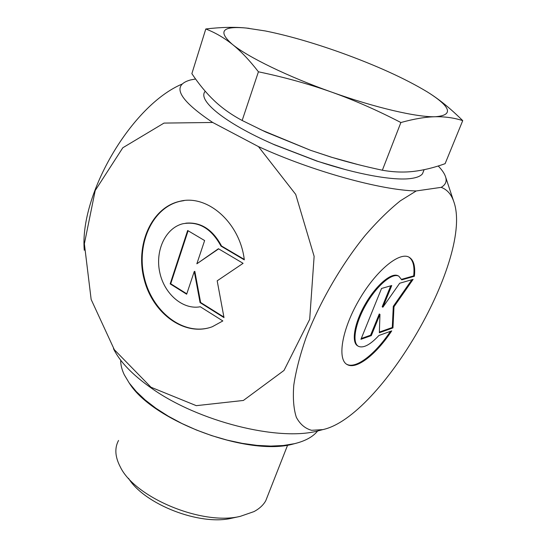 <?xml version="1.0" encoding="UTF-8"?>
<svg xmlns="http://www.w3.org/2000/svg" width="547" height="547" viewBox="0 0 547 547"><rect width="100%" height="100%" fill="white"/><g stroke="black" fill="none" stroke-linecap="round" stroke-linejoin="round"><path stroke-width="0.82" d="M222.841 320.939L212.325 326.723C184.954 337.109 152.818 313.766 144.182 279.449C135.027 245.282 151.266 207.607 179.655 201.337C207.251 194 239.962 222.533 244.311 259.859L221.002 246.109C211.354 228.434 198.629 220.981 182.828 223.75C165.488 228.003 155.033 250.615 159.717 272.201C164.155 293.835 182.787 310.074 200.291 306.764L222.841 320.939M184.127 200.592L180.216 201.269C152.551 207.395 136.251 243.401 144.169 276.98C151.642 310.675 181.754 335.188 209.098 327.783M185.761 223.19C200.722 221.815 212.653 229.425 221.549 246.013L244.249 259.394M221.002 246.109L221.549 246.013M170.165 283.879L187.655 230.499L204.633 240.55L196.845 263.798L218.438 248.728L243.094 263.326L217.186 280.823L224.003 317.616L200.072 302.614L194.274 271.476L186.657 294.211L170.165 283.879L170.719 283.756L186.787 293.821M194.274 271.476L194.828 271.36L200.619 302.484L223.908 317.069M200.072 302.614L200.619 302.484M218.656 248.858L196.845 263.798M188.1 230.759L170.719 283.756M414.387 276.283L401.758 279.866L398.811 276.18C392.226 272.481 376.719 285.643 365.847 304.782C354.88 323.865 351.776 343.229 358.62 346.408C363.591 348.323 370.353 344.685 378.893 335.496L391.727 330.873C376.391 354.189 356.794 369.751 347.448 364.712C337.034 359.988 341.547 330.491 358.47 301C375.256 271.442 399.064 251.456 408.999 257.158C413.676 259.873 415.474 266.245 414.387 276.283L413.682 275.9C414.729 266.239 413.088 259.955 408.766 257.042M346.559 364.186L346.75 364.288C355.994 369.259 375.235 354.189 390.483 331.318M358.005 346.046L357.916 345.991C351.065 342.805 354.162 323.441 365.123 304.364C375.987 285.233 391.502 272.078 398.093 275.784L398.36 275.927M401.546 279.332L413.682 275.9M361.266 338.511L370.599 335.202L379.262 313.971L379.967 314.375L371.297 335.612L360.952 339.297L381.532 288.474L391.741 285.527L382.893 307.209L399.679 283.243L413.101 279.373L393.99 306.744L392.965 327.899L379.344 332.747L379.967 314.375M371.297 335.612L370.599 335.202M379.365 332.084L392.281 327.503L393.293 306.341L411.891 279.722M392.965 327.899L392.281 327.503M393.99 306.744L393.293 306.341M382.893 307.209L382.182 306.805L390.743 285.814M322.887 429.593L317.643 430.995C278.191 441.456 198.294 421.539 151.567 388.254C132.442 374.832 119.752 361.635 113.482 348.678M438.222 165.98C442.284 170.185 444.793 174.001 445.75 177.406C446.899 181.625 445.381 184.941 441.183 187.354L416.24 190.951C381.389 190.329 312.275 171.293 258.43 146.582L212.701 122.473C178.513 99.52 171.115 85.346 190.513 79.951L195.594 79M416.24 190.951L400.425 200.763C389.033 209.884 377.314 221.398 365.273 235.313C341.287 264.796 319.277 302.929 305.889 338.128C299.934 355.338 295.893 371.037 293.773 385.232C292.782 398.243 293.636 408.924 296.33 417.272C299.982 424.157 305.062 428.499 311.571 430.298L322.778 429.621C381.3 417.197 474.235 256.126 453.634 201.2C451.172 194.151 447.022 189.535 441.183 187.354M212.701 122.473L163.997 123.089L122.815 147.758L95.199 190.541L84.375 243.798L91.151 299.469L114.35 349.724L151.006 387.249L196.284 405.662L243.388 400.459L284.016 370.435L309.691 319.339L314.128 256.331L295.708 194.404L258.43 146.582M84.265 250.266C79.418 193.959 131.793 105.038 182.329 83.971M266.382 141.112L274.799 144.921L316.857 161.078L345.068 169.495M267.927 495.22L265.753 500.751C263.319 505.079 259.408 508.689 254.02 511.589L240.277 516.347C202.493 525.749 135.054 497.763 120.333 466.994C115.034 456.889 114.439 448.048 118.555 440.451M128.518 478.331C144.524 504.45 199.983 525.954 231.737 518.207L232.851 517.968M205.802 28.977L191.867 73.654C198.882 84.163 206.335 93.161 214.219 100.655C222.055 108.101 231.367 114.713 242.157 120.484L262.451 130.418L310.593 150.316L331.667 157.262C347.311 162.035 364.206 166.356 382.353 170.226C393.245 172.155 403.624 172.551 413.498 171.409C423.426 170.261 433.962 167.69 445.108 163.683L462.735 120.627C454.208 117.865 445.08 116.566 435.344 116.737C425.655 116.921 414.168 118.849 400.883 122.528C377.286 110.296 354.196 100.156 331.619 92.101C375.228 107.711 417.156 117.386 435.344 116.737C453.101 115.342 451.364 107.663 430.133 93.715L427.31 91.923C405.033 78.488 376.001 65.319 340.207 52.416C312.611 42.598 287.633 35.446 265.281 30.947L246.184 28.034C222.164 25.866 217.562 31.309 232.366 44.369C247.846 57.052 287.989 76.635 331.619 92.101C309.041 84.067 284.645 77.298 258.423 71.794C249.37 60.129 240.68 50.987 232.366 44.369C223.996 37.722 215.142 32.588 205.802 28.977C221.056 27.186 234.519 26.865 246.184 28.034L249.145 28.348M258.656 128.627L266.04 132.162L310.593 150.316L331.263 157.174L358.476 164.695M430.133 93.715C440.506 100.409 451.378 109.379 462.735 120.627M400.883 122.528L382.353 170.226M205.255 91.287C196.927 100.005 224.379 122.897 273.527 144.326L317.39 161.174C356.781 174.356 393.389 180.859 410.647 178.541C416.616 177.782 420.554 176.209 422.462 173.823L423.781 170.555M258.423 71.794L242.157 120.484M317.616 431.002C312.966 436.827 305.26 441.053 294.491 443.679L283.38 445.504L270.799 446.085L257.008 445.381L242.321 443.371L227.087 440.096L211.682 435.617L196.496 430.038L181.912 423.508L168.291 416.199L155.957 408.288L145.194 399.987L136.23 391.502L129.229 383.037L124.285 374.784C121.81 369.594 120.614 364.733 120.696 360.199M129.393 383.269C153.057 421.368 249.015 456.848 293.657 443.904L296.235 443.241M179.655 201.337L180.216 201.269M347.448 364.712L346.75 364.288M398.811 276.18L398.093 275.784M317.643 430.995L322.778 429.621M453.634 201.193L445.75 177.406M231.737 518.207L240.277 516.347M287.647 445.073L265.753 500.751M266.04 132.162L262.451 130.418M331.263 157.174L331.667 157.262M316.857 161.078L317.39 161.174M274.799 144.921L273.527 144.326M424.123 169.7L422.462 173.823M293.657 443.904L294.491 443.679"/></g></svg>
